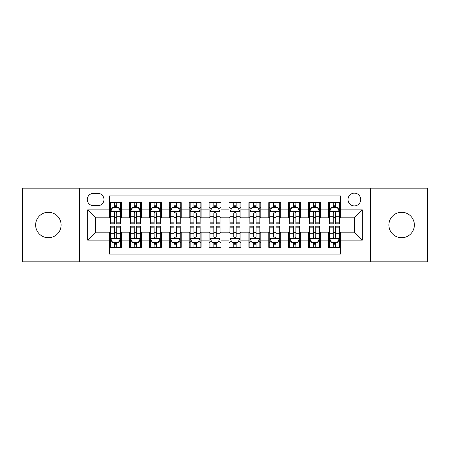 <?xml version="1.0" encoding="UTF-8"?>
<svg xmlns="http://www.w3.org/2000/svg" width="450" height="450" viewBox="0 0 450 450"><rect width="100%" height="100%" fill="white"/><g stroke="black" fill="none" stroke-linecap="round" stroke-linejoin="round"><path stroke-width="0.67" d="M401.625 212.265A12.735 12.735 0 0 0 388.89 225A12.735 12.735 0 0 0 401.625 237.735A12.735 12.735 0 0 0 414.366 225A12.735 12.735 0 0 0 401.625 212.265M48.375 212.265A12.735 12.735 0 0 0 35.634 225A12.735 12.735 0 0 0 48.375 237.735A12.735 12.735 0 0 0 61.11 225A12.735 12.735 0 0 0 48.375 212.265M354.364 193.157A6.367 6.367 0 0 0 347.991 199.524A6.367 6.367 0 0 0 354.364 205.892A6.367 6.367 0 0 0 360.731 199.524A6.367 6.367 0 0 0 354.364 193.157M370.282 261.816L427.5 261.816L427.5 188.184L370.282 188.184L370.282 261.816L79.718 261.816L79.718 188.184L22.5 188.184L22.5 261.816L79.718 261.816M340.431 202.612L328.489 202.612L328.489 209.874L320.529 209.874L320.529 217.834L328.489 217.834L328.489 209.874M320.529 209.874L320.529 202.612L308.588 202.612L308.588 209.874L300.628 209.874L300.628 217.834L308.588 217.834L308.588 209.874M300.628 209.874L300.628 202.612L288.686 202.612L288.686 209.874L280.727 209.874L280.727 217.834L288.686 217.834L288.686 209.874M280.727 209.874L280.727 202.612L268.785 202.612L268.785 209.874L260.826 209.874L260.826 217.834L268.785 217.834L268.785 209.874M260.826 209.874L260.826 202.612L248.884 202.612L248.884 209.874L240.919 209.874L240.919 217.834L248.884 217.834L248.884 209.874M240.919 209.874L240.919 202.612L228.982 202.612L228.982 209.874L221.018 209.874L221.018 217.834L228.982 217.834L228.982 209.874M221.018 209.874L221.018 202.612L209.081 202.612L209.081 209.874L201.116 209.874L201.116 217.834L209.081 217.834L209.081 209.874M201.116 209.874L201.116 202.612L189.174 202.612L189.174 209.874L181.215 209.874L181.215 217.834L189.174 217.834L189.174 209.874M181.215 209.874L181.215 202.612L169.273 202.612L169.273 209.874L161.314 209.874L161.314 217.834L169.273 217.834L169.273 209.874M161.314 209.874L161.314 202.612L149.372 202.612L149.372 209.874L141.412 209.874L141.412 217.834L149.372 217.834L149.372 209.874M141.412 209.874L141.412 202.612L129.471 202.612L129.471 217.834L121.511 217.834L121.511 202.612L109.569 202.612M109.569 247.388L121.511 247.388L121.511 232.166L129.471 232.166L129.471 247.388L141.412 247.388L141.412 232.166L149.372 232.166L149.372 240.126L141.412 240.126M149.372 240.126L149.372 247.388L161.314 247.388L161.314 232.166L169.273 232.166L169.273 240.126L161.314 240.126M169.273 240.126L169.273 247.388L181.215 247.388L181.215 232.166L189.174 232.166L189.174 240.126L181.215 240.126M189.174 240.126L189.174 247.388L201.116 247.388L201.116 232.166L209.081 232.166L209.081 240.126L201.116 240.126M209.081 240.126L209.081 247.388L221.018 247.388L221.018 232.166L228.982 232.166L228.982 240.126L221.018 240.126M228.982 240.126L228.982 247.388L240.919 247.388L240.919 232.166L248.884 232.166L248.884 240.126L240.919 240.126M248.884 240.126L248.884 247.388L260.826 247.388L260.826 232.166L268.785 232.166L268.785 240.126L260.826 240.126M268.785 240.126L268.785 247.388L280.727 247.388L280.727 232.166L288.686 232.166L288.686 240.126L280.727 240.126M288.686 240.126L288.686 247.388L300.628 247.388L300.628 232.166L308.588 232.166L308.588 240.126L300.628 240.126M308.588 240.126L308.588 247.388L320.529 247.388L320.529 232.166L328.489 232.166L328.489 240.126L320.529 240.126M93.448 205.695L97.83 205.695A6.171 6.171 0 0 0 103.995 199.524A6.171 6.171 0 0 0 97.83 193.354L93.448 193.354A6.171 6.171 0 0 0 87.278 199.524A6.171 6.171 0 0 0 93.448 205.695M370.282 188.184L79.718 188.184M340.431 209.874L340.431 195.941L109.569 195.941L109.569 217.834L95.636 217.834L95.636 232.166L109.569 232.166L109.569 254.059L340.431 254.059L340.431 232.166L354.364 232.166L354.364 217.834L340.431 217.834L340.431 209.874L362.323 209.874L362.323 240.126L340.431 240.126M109.569 240.126L87.677 240.126L87.677 209.874L109.569 209.874M328.489 240.126L328.489 247.388L340.431 247.388M109.569 207.585L110.565 207.585M114.345 207.585L116.736 207.585M120.516 207.585L121.511 207.585M109.569 217.637L110.565 217.637M114.345 217.637L116.736 217.637M120.516 217.637L121.511 217.637M109.569 232.363L110.565 232.363M114.345 232.363L116.736 232.363M120.516 232.363L121.511 232.363M109.569 242.415L110.565 242.415M114.345 242.415L116.736 242.415M120.516 242.415L121.511 242.415M129.471 217.637L130.466 217.637M134.246 217.637L136.637 217.637M140.417 217.637L141.412 217.637M129.471 207.585L130.466 207.585M134.246 207.585L136.637 207.585M140.417 207.585L141.412 207.585M129.471 232.363L130.466 232.363M134.246 232.363L136.637 232.363M140.417 232.363L141.412 232.363M129.471 242.415L130.466 242.415M134.246 242.415L136.637 242.415M140.417 242.415L141.412 242.415M149.372 232.363L150.368 232.363M154.148 232.363L156.538 232.363M160.318 232.363L161.314 232.363M149.372 242.415L150.368 242.415M154.148 242.415L156.538 242.415M160.318 242.415L161.314 242.415M149.372 207.585L150.368 207.585M154.148 207.585L156.538 207.585M160.318 207.585L161.314 207.585M149.372 217.637L150.368 217.637M154.148 217.637L156.538 217.637M160.318 217.637L161.314 217.637M169.273 232.363L170.269 232.363M174.054 232.363L176.439 232.363M180.219 232.363L181.215 232.363M169.273 242.415L170.269 242.415M174.054 242.415L176.439 242.415M180.219 242.415L181.215 242.415M169.273 207.585L170.269 207.585M174.054 207.585L176.439 207.585M180.219 207.585L181.215 207.585M169.273 217.637L170.269 217.637M174.054 217.637L176.439 217.637M180.219 217.637L181.215 217.637M189.174 232.363L190.17 232.363M193.956 232.363L196.341 232.363M200.121 232.363L201.116 232.363M189.174 242.415L190.17 242.415M193.956 242.415L196.341 242.415M200.121 242.415L201.116 242.415M189.174 207.585L190.17 207.585M193.956 207.585L196.341 207.585M200.121 207.585L201.116 207.585M189.174 217.637L190.17 217.637M193.956 217.637L196.341 217.637M200.121 217.637L201.116 217.637M209.081 232.363L210.071 232.363M213.857 232.363L216.242 232.363M220.022 232.363L221.018 232.363M209.081 242.415L210.071 242.415M213.857 242.415L216.242 242.415M220.022 242.415L221.018 242.415M209.081 207.585L210.071 207.585M213.857 207.585L216.242 207.585M220.022 207.585L221.018 207.585M209.081 217.637L210.071 217.637M213.857 217.637L216.242 217.637M220.022 217.637L221.018 217.637M228.982 232.363L229.978 232.363M233.758 232.363L236.143 232.363M239.929 232.363L240.919 232.363M228.982 242.415L229.978 242.415M233.758 242.415L236.143 242.415M239.929 242.415L240.919 242.415M228.982 207.585L229.978 207.585M233.758 207.585L236.143 207.585M239.929 207.585L240.919 207.585M228.982 217.637L229.978 217.637M233.758 217.637L236.143 217.637M239.929 217.637L240.919 217.637M248.884 232.363L249.879 232.363M253.659 232.363L256.044 232.363M259.83 232.363L260.826 232.363M248.884 242.415L249.879 242.415M253.659 242.415L256.044 242.415M259.83 242.415L260.826 242.415M248.884 207.585L249.879 207.585M253.659 207.585L256.044 207.585M259.83 207.585L260.826 207.585M248.884 217.637L249.879 217.637M253.659 217.637L256.044 217.637M259.83 217.637L260.826 217.637M268.785 232.363L269.781 232.363M273.561 232.363L275.946 232.363M279.731 232.363L280.727 232.363M268.785 242.415L269.781 242.415M273.561 242.415L275.946 242.415M279.731 242.415L280.727 242.415M268.785 207.585L269.781 207.585M273.561 207.585L275.946 207.585M279.731 207.585L280.727 207.585M268.785 217.637L269.781 217.637M273.561 217.637L275.946 217.637M279.731 217.637L280.727 217.637M288.686 232.363L289.682 232.363M293.462 232.363L295.853 232.363M299.632 232.363L300.628 232.363M288.686 242.415L289.682 242.415M293.462 242.415L295.853 242.415M299.632 242.415L300.628 242.415M288.686 207.585L289.682 207.585M293.462 207.585L295.853 207.585M299.632 207.585L300.628 207.585M288.686 217.637L289.682 217.637M293.462 217.637L295.853 217.637M299.632 217.637L300.628 217.637M308.588 232.363L309.583 232.363M313.363 232.363L315.754 232.363M319.534 232.363L320.529 232.363M308.588 242.415L309.583 242.415M313.363 242.415L315.754 242.415M319.534 242.415L320.529 242.415M308.588 207.585L309.583 207.585M313.363 207.585L315.754 207.585M319.534 207.585L320.529 207.585M308.588 217.637L309.583 217.637M313.363 217.637L315.754 217.637M319.534 217.637L320.529 217.637M328.489 232.363L329.484 232.363M333.264 232.363L335.655 232.363M339.435 232.363L340.431 232.363M328.489 242.415L329.484 242.415M333.264 242.415L335.655 242.415M339.435 242.415L340.431 242.415M328.489 207.585L329.484 207.585M333.264 207.585L335.655 207.585M339.435 207.585L340.431 207.585M328.489 217.637L329.484 217.637M333.264 217.637L335.655 217.637M339.435 217.637L340.431 217.637M95.636 217.834L87.677 209.874M95.636 232.166L87.677 240.126M362.323 209.874L354.364 217.834M362.323 240.126L354.364 232.166M116.736 205.2L114.345 205.2M120.516 222.182L116.736 222.182L116.736 223.808L120.516 223.808L120.516 211.663L118.524 207.686L112.556 207.686L110.565 211.663L110.565 223.808L114.345 223.808L114.345 222.182L110.565 222.182M110.565 211.663L110.565 202.612M120.516 211.663L120.516 202.612M114.345 207.686L114.345 202.612M116.736 202.612L116.736 207.686M116.736 222.182L116.736 213.159C115.937 211.624 115.144 211.624 114.345 213.159L114.345 222.182M114.345 244.8L116.736 244.8M110.565 227.818L114.345 227.818L114.345 226.192L110.565 226.192L110.565 238.337L112.556 242.314L118.524 242.314L120.516 238.337L120.516 226.192L116.736 226.192L116.736 227.818L120.516 227.818M120.516 238.337L120.516 247.388M110.565 238.337L110.565 247.388M116.736 242.314L116.736 247.388M114.345 247.388L114.345 242.314M114.345 227.818L114.345 236.841C115.144 238.376 115.937 238.376 116.736 236.841L116.736 227.818M136.637 205.2L134.246 205.2M140.417 222.182L136.637 222.182L136.637 223.808L140.417 223.808L140.417 211.663L138.426 207.686L132.457 207.686L130.466 211.663L130.466 223.808L134.246 223.808L134.246 222.182L130.466 222.182M130.466 211.663L130.466 202.612M140.417 211.663L140.417 202.612M134.246 207.686L134.246 202.612M136.637 202.612L136.637 207.686M136.637 222.182L136.637 213.159C135.844 211.624 135.045 211.624 134.246 213.159L134.246 222.182M156.538 205.2L154.148 205.2M160.318 222.182L156.538 222.182L156.538 223.808L160.318 223.808L160.318 211.663L158.327 207.686L152.359 207.686L150.368 211.663L150.368 223.808L154.148 223.808L154.148 222.182L150.368 222.182M150.368 211.663L150.368 202.612M160.318 211.663L160.318 202.612M154.148 207.686L154.148 202.612M156.538 202.612L156.538 207.686M156.538 222.182L156.538 213.159C155.745 211.624 154.946 211.624 154.148 213.159L154.148 222.182M176.439 205.2L174.054 205.2M180.219 222.182L176.439 222.182L176.439 223.808L180.219 223.808L180.219 211.663L178.234 207.686L172.26 207.686L170.269 211.663L170.269 223.808L174.054 223.808L174.054 222.182L170.269 222.182M170.269 211.663L170.269 202.612M180.219 211.663L180.219 202.612M174.054 207.686L174.054 202.612M176.439 202.612L176.439 207.686M176.439 222.182L176.439 213.159C175.646 211.624 174.847 211.624 174.054 213.159L174.054 222.182M196.341 205.2L193.956 205.2M200.121 222.182L196.341 222.182L196.341 223.808L200.121 223.808L200.121 211.663L198.135 207.686L192.161 207.686L190.17 211.663L190.17 223.808L193.956 223.808L193.956 222.182L190.17 222.182M190.17 211.663L190.17 202.612M200.121 211.663L200.121 202.612M193.956 207.686L193.956 202.612M196.341 202.612L196.341 207.686M196.341 222.182L196.341 213.159C195.547 211.624 194.749 211.624 193.956 213.159L193.956 222.182M134.246 244.8L136.637 244.8M130.466 227.818L134.246 227.818L134.246 226.192L130.466 226.192L130.466 238.337L132.457 242.314L138.426 242.314L140.417 238.337L140.417 226.192L136.637 226.192L136.637 227.818L140.417 227.818M140.417 238.337L140.417 247.388M130.466 238.337L130.466 247.388M136.637 242.314L136.637 247.388M134.246 247.388L134.246 242.314M134.246 227.818L134.246 236.841C135.045 238.376 135.838 238.376 136.637 236.841L136.637 227.818M154.148 244.8L156.538 244.8M150.368 227.818L154.148 227.818L154.148 226.192L150.368 226.192L150.368 238.337L152.359 242.314L158.327 242.314L160.318 238.337L160.318 226.192L156.538 226.192L156.538 227.818L160.318 227.818M160.318 238.337L160.318 247.388M150.368 238.337L150.368 247.388M156.538 242.314L156.538 247.388M154.148 247.388L154.148 242.314M154.148 227.818L154.148 236.841C154.946 238.376 155.739 238.376 156.538 236.841L156.538 227.818M174.054 244.8L176.439 244.8M170.269 227.818L174.054 227.818L174.054 226.192L170.269 226.192L170.269 238.337L172.26 242.314L178.234 242.314L180.219 238.337L180.219 226.192L176.439 226.192L176.439 227.818L180.219 227.818M180.219 238.337L180.219 247.388M170.269 238.337L170.269 247.388M176.439 242.314L176.439 247.388M174.054 247.388L174.054 242.314M174.054 227.818L174.054 236.841C174.847 238.376 175.641 238.376 176.439 236.841L176.439 227.818M193.956 244.8L196.341 244.8M190.17 227.818L193.956 227.818L193.956 226.192L190.17 226.192L190.17 238.337L192.161 242.314L198.135 242.314L200.121 238.337L200.121 226.192L196.341 226.192L196.341 227.818L200.121 227.818M200.121 238.337L200.121 247.388M190.17 238.337L190.17 247.388M196.341 242.314L196.341 247.388M193.956 247.388L193.956 242.314M193.956 227.818L193.956 236.841C194.749 238.376 195.542 238.376 196.341 236.841L196.341 227.818M216.242 205.2L213.857 205.2M220.022 222.182L216.242 222.182L216.242 223.808L220.022 223.808L220.022 211.663L218.036 207.686L212.062 207.686L210.071 211.663L210.071 223.808L213.857 223.808L213.857 222.182L210.071 222.182M210.071 211.663L210.071 202.612M220.022 211.663L220.022 202.612M213.857 207.686L213.857 202.612M216.242 202.612L216.242 207.686M216.242 222.182L216.242 213.159C215.449 211.624 214.65 211.624 213.857 213.159L213.857 222.182M213.857 244.8L216.242 244.8M210.071 227.818L213.857 227.818L213.857 226.192L210.071 226.192L210.071 238.337L212.062 242.314L218.036 242.314L220.022 238.337L220.022 226.192L216.242 226.192L216.242 227.818L220.022 227.818M220.022 238.337L220.022 247.388M210.071 238.337L210.071 247.388M216.242 242.314L216.242 247.388M213.857 247.388L213.857 242.314M213.857 227.818L213.857 236.841C214.65 238.376 215.449 238.376 216.242 236.841L216.242 227.818M236.143 205.2L233.758 205.2M239.929 222.182L236.143 222.182L236.143 223.808L239.929 223.808L239.929 211.663L237.938 207.686L231.964 207.686L229.978 211.663L229.978 223.808L233.758 223.808L233.758 222.182L229.978 222.182M229.978 211.663L229.978 202.612M239.929 211.663L239.929 202.612M233.758 207.686L233.758 202.612M236.143 202.612L236.143 207.686M236.143 222.182L236.143 213.159C235.35 211.624 234.551 211.624 233.758 213.159L233.758 222.182M233.758 244.8L236.143 244.8M229.978 227.818L233.758 227.818L233.758 226.192L229.978 226.192L229.978 238.337L231.964 242.314L237.938 242.314L239.929 238.337L239.929 226.192L236.143 226.192L236.143 227.818L239.929 227.818M239.929 238.337L239.929 247.388M229.978 238.337L229.978 247.388M236.143 242.314L236.143 247.388M233.758 247.388L233.758 242.314M233.758 227.818L233.758 236.841C234.551 238.376 235.35 238.376 236.143 236.841L236.143 227.818M256.044 205.2L253.659 205.2M259.83 222.182L256.044 222.182L256.044 223.808L259.83 223.808L259.83 211.663L257.839 207.686L251.865 207.686L249.879 211.663L249.879 223.808L253.659 223.808L253.659 222.182L249.879 222.182M249.879 211.663L249.879 202.612M259.83 211.663L259.83 202.612M253.659 207.686L253.659 202.612M256.044 202.612L256.044 207.686M256.044 222.182L256.044 213.159C255.251 211.624 254.458 211.624 253.659 213.159L253.659 222.182M253.659 244.8L256.044 244.8M249.879 227.818L253.659 227.818L253.659 226.192L249.879 226.192L249.879 238.337L251.865 242.314L257.839 242.314L259.83 238.337L259.83 226.192L256.044 226.192L256.044 227.818L259.83 227.818M259.83 238.337L259.83 247.388M249.879 238.337L249.879 247.388M256.044 242.314L256.044 247.388M253.659 247.388L253.659 242.314M253.659 227.818L253.659 236.841C254.453 238.376 255.251 238.376 256.044 236.841L256.044 227.818M275.946 205.2L273.561 205.2M279.731 222.182L275.946 222.182L275.946 223.808L279.731 223.808L279.731 211.663L277.74 207.686L271.766 207.686L269.781 211.663L269.781 223.808L273.561 223.808L273.561 222.182L269.781 222.182M269.781 211.663L269.781 202.612M279.731 211.663L279.731 202.612M273.561 207.686L273.561 202.612M275.946 202.612L275.946 207.686M275.946 222.182L275.946 213.159C275.153 211.624 274.359 211.624 273.561 213.159L273.561 222.182M273.561 244.8L275.946 244.8M269.781 227.818L273.561 227.818L273.561 226.192L269.781 226.192L269.781 238.337L271.766 242.314L277.74 242.314L279.731 238.337L279.731 226.192L275.946 226.192L275.946 227.818L279.731 227.818M279.731 238.337L279.731 247.388M269.781 238.337L269.781 247.388M275.946 242.314L275.946 247.388M273.561 247.388L273.561 242.314M273.561 227.818L273.561 236.841C274.354 238.376 275.153 238.376 275.946 236.841L275.946 227.818M295.853 205.2L293.462 205.2M299.632 222.182L295.853 222.182L295.853 223.808L299.632 223.808L299.632 211.663L297.641 207.686L291.673 207.686L289.682 211.663L289.682 223.808L293.462 223.808L293.462 222.182L289.682 222.182M289.682 211.663L289.682 202.612M299.632 211.663L299.632 202.612M293.462 207.686L293.462 202.612M295.853 202.612L295.853 207.686M295.853 222.182L295.853 213.159C295.054 211.624 294.261 211.624 293.462 213.159L293.462 222.182M293.462 244.8L295.853 244.8M289.682 227.818L293.462 227.818L293.462 226.192L289.682 226.192L289.682 238.337L291.673 242.314L297.641 242.314L299.632 238.337L299.632 226.192L295.853 226.192L295.853 227.818L299.632 227.818M299.632 238.337L299.632 247.388M289.682 238.337L289.682 247.388M295.853 242.314L295.853 247.388M293.462 247.388L293.462 242.314M293.462 227.818L293.462 236.841C294.255 238.376 295.054 238.376 295.853 236.841L295.853 227.818M315.754 205.2L313.363 205.2M319.534 222.182L315.754 222.182L315.754 223.808L319.534 223.808L319.534 211.663L317.543 207.686L311.574 207.686L309.583 211.663L309.583 223.808L313.363 223.808L313.363 222.182L309.583 222.182M309.583 211.663L309.583 202.612M319.534 211.663L319.534 202.612M313.363 207.686L313.363 202.612M315.754 202.612L315.754 207.686M315.754 222.182L315.754 213.159C314.955 211.624 314.162 211.624 313.363 213.159L313.363 222.182M313.363 244.8L315.754 244.8M309.583 227.818L313.363 227.818L313.363 226.192L309.583 226.192L309.583 238.337L311.574 242.314L317.543 242.314L319.534 238.337L319.534 226.192L315.754 226.192L315.754 227.818L319.534 227.818M319.534 238.337L319.534 247.388M309.583 238.337L309.583 247.388M315.754 242.314L315.754 247.388M313.363 247.388L313.363 242.314M313.363 227.818L313.363 236.841C314.156 238.376 314.955 238.376 315.754 236.841L315.754 227.818M335.655 205.2L333.264 205.2M339.435 222.182L335.655 222.182L335.655 223.808L339.435 223.808L339.435 211.663L337.444 207.686L331.476 207.686L329.484 211.663L329.484 223.808L333.264 223.808L333.264 222.182L329.484 222.182M329.484 211.663L329.484 202.612M339.435 211.663L339.435 202.612M333.264 207.686L333.264 202.612M335.655 202.612L335.655 207.686M335.655 222.182L335.655 213.159C334.856 211.624 334.063 211.624 333.264 213.159L333.264 222.182M333.264 244.8L335.655 244.8M329.484 227.818L333.264 227.818L333.264 226.192L329.484 226.192L329.484 238.337L331.476 242.314L337.444 242.314L339.435 238.337L339.435 226.192L335.655 226.192L335.655 227.818L339.435 227.818M339.435 238.337L339.435 247.388M329.484 238.337L329.484 247.388M335.655 242.314L335.655 247.388M333.264 247.388L333.264 242.314M333.264 227.818L333.264 236.841C334.063 238.376 334.856 238.376 335.655 236.841L335.655 227.818M129.471 240.126L121.511 240.126M129.471 209.874L121.511 209.874M120.465 211.567L110.616 211.567M110.565 208.783L112.005 208.783M119.076 208.783L120.516 208.783M114.345 216.281L110.565 216.281M120.516 216.281L116.736 216.281M116.736 206.466L114.345 206.466M110.616 238.433L120.465 238.433M120.516 241.217L119.076 241.217M112.005 241.217L110.565 241.217M116.736 233.719L120.516 233.719M110.565 233.719L114.345 233.719M114.345 243.534L116.736 243.534M140.366 211.567L130.517 211.567M130.466 208.783L131.912 208.783M138.977 208.783L140.417 208.783M134.246 216.281L130.466 216.281M140.417 216.281L136.637 216.281M136.637 206.466L134.246 206.466M160.268 211.567L150.418 211.567M150.368 208.783L151.813 208.783M158.878 208.783L160.318 208.783M154.148 216.281L150.368 216.281M160.318 216.281L156.538 216.281M156.538 206.466L154.148 206.466M180.169 211.567L170.319 211.567M170.269 208.783L171.714 208.783M178.779 208.783L180.219 208.783M174.054 216.281L170.269 216.281M180.219 216.281L176.439 216.281M176.439 206.466L174.054 206.466M200.076 211.567L190.221 211.567M190.17 208.783L191.616 208.783M198.681 208.783L200.121 208.783M193.956 216.281L190.17 216.281M200.121 216.281L196.341 216.281M196.341 206.466L193.956 206.466M130.517 238.433L140.366 238.433M140.417 241.217L138.977 241.217M131.912 241.217L130.466 241.217M136.637 233.719L140.417 233.719M130.466 233.719L134.246 233.719M134.246 243.534L136.637 243.534M150.418 238.433L160.268 238.433M160.318 241.217L158.878 241.217M151.813 241.217L150.368 241.217M156.538 233.719L160.318 233.719M150.368 233.719L154.148 233.719M154.148 243.534L156.538 243.534M170.319 238.433L180.169 238.433M180.219 241.217L178.779 241.217M171.714 241.217L170.269 241.217M176.439 233.719L180.219 233.719M170.269 233.719L174.054 233.719M174.054 243.534L176.439 243.534M190.221 238.433L200.076 238.433M200.121 241.217L198.681 241.217M191.616 241.217L190.17 241.217M196.341 233.719L200.121 233.719M190.17 233.719L193.956 233.719M193.956 243.534L196.341 243.534M219.977 211.567L210.122 211.567M210.071 208.783L211.517 208.783M218.582 208.783L220.022 208.783M213.857 216.281L210.071 216.281M220.022 216.281L216.242 216.281M216.242 206.466L213.857 206.466M210.122 238.433L219.977 238.433M220.022 241.217L218.582 241.217M211.517 241.217L210.071 241.217M216.242 233.719L220.022 233.719M210.071 233.719L213.857 233.719M213.857 243.534L216.242 243.534M239.878 211.567L230.023 211.567M229.978 208.783L231.418 208.783M238.483 208.783L239.929 208.783M233.758 216.281L229.978 216.281M239.929 216.281L236.143 216.281M236.143 206.466L233.758 206.466M230.023 238.433L239.878 238.433M239.929 241.217L238.483 241.217M231.418 241.217L229.978 241.217M236.143 233.719L239.929 233.719M229.978 233.719L233.758 233.719M233.758 243.534L236.143 243.534M259.779 211.567L249.924 211.567M249.879 208.783L251.319 208.783M258.384 208.783L259.83 208.783M253.659 216.281L249.879 216.281M259.83 216.281L256.044 216.281M256.044 206.466L253.659 206.466M249.924 238.433L259.779 238.433M259.83 241.217L258.384 241.217M251.319 241.217L249.879 241.217M256.044 233.719L259.83 233.719M249.879 233.719L253.659 233.719M253.659 243.534L256.044 243.534M279.681 211.567L269.831 211.567M269.781 208.783L271.221 208.783M278.286 208.783L279.731 208.783M273.561 216.281L269.781 216.281M279.731 216.281L275.946 216.281M275.946 206.466L273.561 206.466M269.831 238.433L279.681 238.433M279.731 241.217L278.286 241.217M271.221 241.217L269.781 241.217M275.946 233.719L279.731 233.719M269.781 233.719L273.561 233.719M273.561 243.534L275.946 243.534M299.582 211.567L289.733 211.567M289.682 208.783L291.122 208.783M298.187 208.783L299.632 208.783M293.462 216.281L289.682 216.281M299.632 216.281L295.853 216.281M295.853 206.466L293.462 206.466M289.733 238.433L299.582 238.433M299.632 241.217L298.187 241.217M291.122 241.217L289.682 241.217M295.853 233.719L299.632 233.719M289.682 233.719L293.462 233.719M293.462 243.534L295.853 243.534M319.483 211.567L309.634 211.567M309.583 208.783L311.023 208.783M318.088 208.783L319.534 208.783M313.363 216.281L309.583 216.281M319.534 216.281L315.754 216.281M315.754 206.466L313.363 206.466M309.634 238.433L319.483 238.433M319.534 241.217L318.088 241.217M311.023 241.217L309.583 241.217M315.754 233.719L319.534 233.719M309.583 233.719L313.363 233.719M313.363 243.534L315.754 243.534M339.384 211.567L329.535 211.567M329.484 208.783L330.924 208.783M337.995 208.783L339.435 208.783M333.264 216.281L329.484 216.281M339.435 216.281L335.655 216.281M335.655 206.466L333.264 206.466M329.535 238.433L339.384 238.433M339.435 241.217L337.995 241.217M330.924 241.217L329.484 241.217M335.655 233.719L339.435 233.719M329.484 233.719L333.264 233.719M333.264 243.534L335.655 243.534"/></g></svg>
